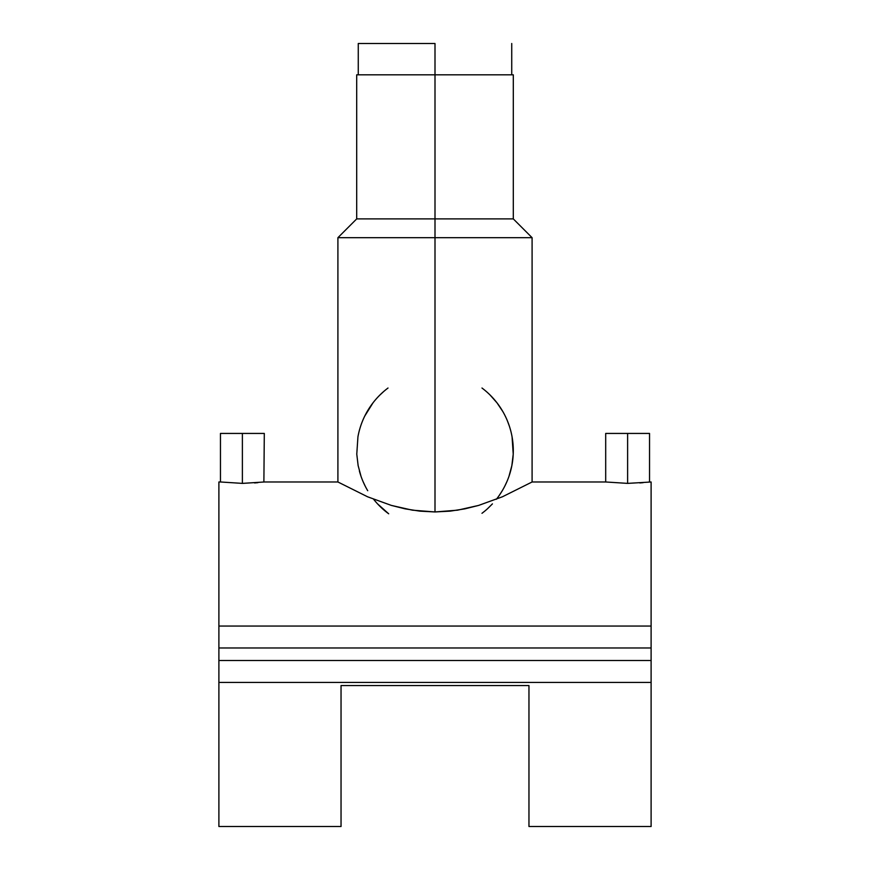 <?xml version="1.0" encoding="UTF-8"?>
<svg xmlns="http://www.w3.org/2000/svg" width="870" height="870" viewBox="0 0 870 870"><rect width="100%" height="100%" fill="white"/><g stroke="black" fill="none" stroke-linecap="round" stroke-linejoin="round"><path stroke-width="1.3" d="M435 43.5L435 74.82L435 43.5L358.266 43.5L435 43.5M651.108 481.991L651.108 626.052L218.892 626.052L218.892 481.991L218.892 626.052L651.108 626.052L651.108 481.98L647.867 482.187L649.542 481.98L649.542 433.434L627.618 433.434L627.618 483.383L647.867 482.187L627.618 483.383L605.694 481.98L627.618 483.383L627.618 433.434L605.694 433.434L649.542 433.434M242.676 483.383L264.306 481.98L242.382 483.383L220.458 481.98L242.382 483.383L242.382 433.434L242.382 483.383M264.306 433.434L220.458 433.434L264.306 433.434L263.882 482.034M502.284 490.702L499.478 495.084M507.025 481.382L504.796 486.145M512.071 436.86L513.224 454.173L511.854 465.624L508.961 476.379M507.46 420.993L509.341 426.072M490.136 395.067L497.031 402.875L502.795 411.488M496.378 499.271L496.378 499.271A78.3 78.3 0 0 0 481.98 388.02L482.197 388.183M481.98 513.3A78.3 78.3 0 0 0 487.515 508.732M492.431 503.882L487.461 508.787M435 237.684L532.092 237.684L435 237.684L435 511.951L457.609 510.168L478.63 505.416L502.436 496.781L532.027 482.013L502.436 496.781L478.63 505.416L464.874 508.852L450.203 511.136L435 511.951L419.829 511.147L405.094 508.841L391.413 505.426L367.597 496.792L337.962 482.013L367.597 496.792L391.413 505.426L412.38 510.168L435 511.951L435 237.684L337.908 237.684L435 237.684L435 218.892L435 237.684M605.694 433.434L605.694 481.98L532.092 481.98L532.092 237.684L513.3 218.892L435 218.892L513.3 218.892L513.3 74.82L435 74.82L435 218.892L435 74.82L356.7 74.82L513.3 74.82M218.892 660.504L218.892 682.428L218.892 660.504L651.108 660.504L218.892 660.504L218.892 647.976L651.108 647.976L651.108 626.052L651.108 826.489L651.108 682.428L218.892 682.428L218.892 826.5L341.04 826.5L341.04 685.56L528.96 685.56L528.96 826.5L528.96 685.56L341.04 685.56L341.04 826.5M254.584 482.948L257.89 482.676M373.621 499.271L373.621 499.271A78.3 78.3 0 0 0 388.02 513.3M639.82 482.948L643.126 482.676M651.108 654.24L651.108 647.976L218.892 647.976L218.892 626.052L218.892 654.24M218.892 826.489L218.892 682.428L651.108 682.428L651.108 660.504M264.306 481.98L337.908 481.98L337.908 237.684L356.7 218.892L435 218.892L356.7 218.892L356.7 74.82M511.799 435.381L511.908 435.946M510.32 472.051L509.929 473.389M388.02 388.02A78.3 78.3 0 0 0 360.702 425.952M360.669 426.061A78.3 78.3 0 0 0 357.94 436.805L356.776 454.14L358.135 465.591L361.017 476.292M359.375 470.931A78.3 78.3 0 0 0 367.716 490.713M379.896 395.034L383.724 391.489M364.747 416.088L373.002 402.843M365.215 486.167L362.964 481.349M388.683 513.789L377.613 503.926M511.734 74.82L511.734 43.5M358.266 74.82L358.266 43.5M651.108 826.5L528.96 826.5M218.892 481.98L220.458 481.98L220.458 433.434"/></g></svg>
